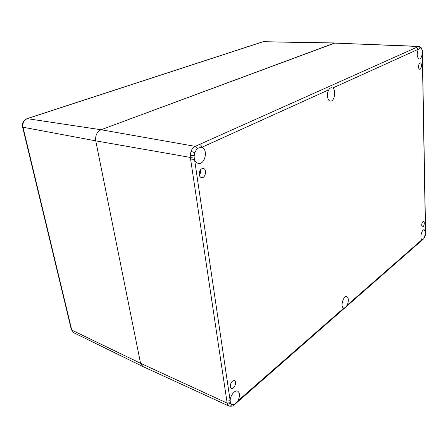 <?xml version="1.0" encoding="UTF-8"?>
<svg xmlns="http://www.w3.org/2000/svg" width="448" height="448" viewBox="0 0 448 448"><rect width="100%" height="100%" fill="white"/><g stroke="black" fill="none" stroke-linecap="round" stroke-linejoin="round"><path stroke-width="0.67" d="M230.238 386.753C230.49 382.766 231.924 380.705 234.534 380.57C237.39 381.601 233.968 389.85 231.263 388.422L230.238 386.753M421.663 225.316C421.837 222.942 422.47 221.626 423.562 221.368C425.118 221.542 423.909 227.483 422.402 227.03L421.663 225.316M418.533 66.819C418.645 64.484 419.227 63.179 420.286 62.894C422.139 62.832 421.506 69.552 419.686 69.3C418.998 69.166 418.611 68.337 418.533 66.819M199.343 175.252C200.514 173.6 200.872 171.791 200.413 169.826M199.209 174.602C199.192 170.727 200.542 168.678 203.269 168.448C207.323 169.008 205.43 178.629 201.471 177.604C200.262 177.29 199.511 176.288 199.209 174.602M422.453 53.194L422.262 53.396C421.831 56.857 420.834 58.733 419.255 59.03C416.909 57.434 416.601 54.174 418.331 49.252L416.623 47.365L199.483 144.441C200.682 144.799 201.449 145.757 201.785 147.319C208.432 149.212 205.044 165.01 198.346 163.369C196.594 162.982 195.328 161.694 194.55 159.488L190.73 160.014L226.873 401.173L230.154 400.658C230.121 395.629 234.931 389.631 237.698 391.166C239.977 392.93 240.055 396.144 237.927 400.809L237.614 401.895M226.873 401.173L227.164 403.105L230.373 402.657L230.154 400.658L194.55 159.488L194.079 156.918L190.344 157.416L190.73 160.014M332.646 88.054C336.515 89.953 334.488 101.808 330.428 101.097C327.432 101.086 326.362 93.565 328.854 89.774C329.549 88.385 330.49 87.713 331.671 87.769L332.646 88.054L418.331 49.252L420.353 47.746L418.684 46.491L419.21 46.368L334.387 43.092L101.052 129.741C96.914 131.835 95.15 135.537 95.749 140.857L140.566 363.294L142.828 366.52L228.967 406.062C230.082 406.414 230.989 405.938 231.678 404.634L230.653 403.424L227.472 404.309L228.967 406.062C231.829 406.42 233.548 406.09 234.13 405.076L234.399 404.589L231.678 404.634L230.373 402.657M234.097 405.098L237.647 401.867M194.079 156.918L194.634 152.678L191.016 151.306L190.221 155.585L194.079 155.63L194.634 152.678L197.204 148.506L195.3 146.384C193.385 147.246 191.957 148.887 191.016 151.306M347.133 305.2C345.94 307.048 344.854 307.994 343.885 308.045L343.594 307.989C340.015 307.188 343.381 295.249 346.791 296.593C348.74 298.015 348.852 300.888 347.133 305.2L422.072 239.59C419.479 239.081 421.674 229.001 424.206 229.796L425.398 231.823L425.572 231.498L422.352 50.406M237.653 401.862L421.702 240.492L422.072 239.59L423.69 238.829L425.152 236.001M423.651 238.868L421.73 240.464M425.594 232.96L425.163 235.984L425.398 234.052L423.892 238.476M425.566 233.862L425.572 231.543M421.702 48.121L422.173 50.725L421.736 48.177M420.353 47.746L421.73 49.129L422.419 51.358M422.268 51.537L425.46 233.296M197.204 148.506L201.146 147.157L201.785 147.319L328.854 89.774M343.885 308.045L237.927 400.809L234.399 404.589M190.221 155.585L190.344 157.416L95.749 140.857L22.982 127.221C22.383 123.06 23.839 120.187 27.356 118.608L263.284 41.692L335.104 42.963L101.052 129.741C96.914 131.835 95.15 135.537 95.749 140.857L140.566 363.294L71.758 330.086L22.982 127.221L22.596 127.014L71.361 329.65L73.73 332.724L142.755 366.486L140.566 363.294L227.164 403.105L227.472 404.309M199.483 144.441L195.3 146.384L101.052 129.741L27.037 118.63L262.954 41.742L334.387 43.092L418.684 46.491L416.623 47.365M419.21 46.368L421.73 48.171M22.596 127.014C21.974 123.015 23.453 120.221 27.037 118.63M73.73 332.724L71.361 329.65M262.954 41.742L263.939 41.591"/></g></svg>
